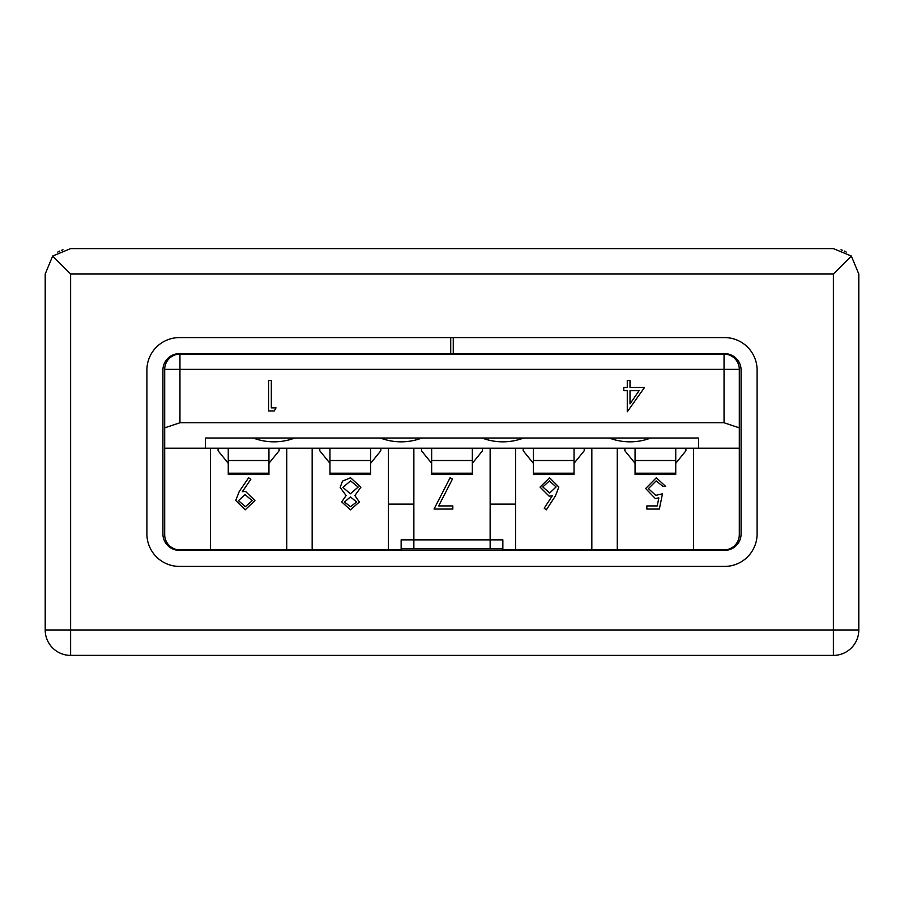<?xml version="1.0" encoding="UTF-8"?>
<svg xmlns="http://www.w3.org/2000/svg" width="904" height="904" viewBox="0 0 904 904"><rect width="100%" height="100%" fill="white"/><g stroke="black" fill="none" stroke-linecap="round" stroke-linejoin="round"><path stroke-width="1.36" d="M294.794 438.022A58.477 58.477 0 0 1 253.256 438.022A58.477 58.477 0 0 0 294.794 438.022M523.619 438.022A58.477 58.477 0 0 1 482.081 438.022A58.477 58.477 0 0 0 523.619 438.022M650.744 438.022A58.477 58.477 0 0 1 609.206 438.022A58.477 58.477 0 0 0 650.744 438.022M421.919 438.022A58.477 58.477 0 0 1 380.381 438.022A58.477 58.477 0 0 0 421.919 438.022M693.537 448.192L693.537 549.892L724.047 549.892A15.255 15.255 0 0 0 739.302 534.637L739.302 448.192L698.622 448.192L698.622 438.022L205.377 438.022L205.377 448.192L164.697 448.192L164.697 534.637A15.255 15.255 0 0 0 179.952 549.892L401.15 549.892M502.85 549.892L693.537 549.881M179.952 549.892L190.122 549.892M713.877 549.881L718.962 549.881M675.74 463.323L685.91 450.768L685.91 448.192M624.89 448.192L624.89 450.768L635.06 463.323M675.74 448.192L675.74 473.515M635.06 473.515L635.06 448.192M574.04 463.323L584.21 450.768L584.21 448.192M523.19 448.192L523.19 450.768L533.36 463.323M574.04 448.192L574.04 473.515M533.36 473.515L533.36 448.192M472.34 463.323L482.51 450.768L482.51 448.192M421.49 448.192L421.49 450.768L431.66 463.323M472.34 448.192L472.34 473.515M431.66 473.515L431.66 448.192M370.64 463.323L380.81 450.768L380.81 448.192M319.79 448.192L319.79 450.768L329.96 463.323M370.64 448.192L370.64 473.515M329.96 473.515L329.96 448.192M268.94 463.323L279.11 450.768L279.11 448.192M218.09 448.192L218.09 450.768L228.26 463.323M268.94 448.192L268.94 473.515M228.26 473.515L228.26 448.192M179.952 422.767L724.047 422.767L724.047 369.374L179.952 369.374L179.952 422.767L164.697 427.852L164.697 369.374A15.255 15.255 0 0 1 179.952 354.119L724.047 354.119A15.255 15.255 0 0 1 739.302 369.374L739.302 427.841L724.047 422.767M668.112 438.022L698.622 438.022L698.622 448.192L205.377 448.192L205.377 438.022L235.887 438.022M210.462 549.892L210.462 448.192M286.737 448.192L286.737 549.892M312.162 549.892L312.162 448.192M388.437 448.192L388.437 549.892M413.862 448.192L413.862 504.127L388.437 504.127M490.137 448.192L490.137 504.127L515.562 504.127L515.562 448.192M591.837 448.192L591.837 549.892M617.262 549.892L617.262 448.192M739.302 427.852L739.302 448.181M164.697 448.192L164.697 534.637L164.697 448.192M164.697 448.181L164.697 427.852M515.562 504.127L515.562 549.892M413.862 504.127L413.862 548.875M490.137 548.875L490.137 504.127M644.484 387.511L627.274 411.772L627.274 390.641L623.76 390.641L623.76 387.511L627.274 387.511L627.274 380.471L630.009 380.471L630.009 387.511L644.484 387.511M639.105 390.641L630.009 390.641L630.009 403.896L639.105 390.641M276.025 407.851L274.228 410.981L268.59 410.981L268.59 380.471L271.324 380.471L271.324 407.851L276.025 407.851M659.355 509.054L646.835 509.054L646.835 505.924L657.219 505.924L658.858 497.901L655.264 498.499L645.659 488.522L656.304 477.764L665.615 486.375L662.869 486.375L656.146 480.894L648.405 488.635L655.762 495.369L662.485 493.799L659.355 509.054M555.418 495.923L546.31 509.845L544.197 508.184L552.265 495.855L549.101 496.149L540.05 487.109L549.587 477.764L558.83 487.053L555.418 495.923M549.677 493.019L556.084 486.951L549.44 480.894L542.795 486.951L549.677 493.019M452.825 505.924L452.825 509.054L434.044 509.054L450.09 477.764L452.452 479.063L438.677 505.924L452.825 505.924M350.549 506.715L356.605 501.969L350.436 496.929L344.481 502.025L350.549 506.715M341.735 501.923L346.074 495.55L340.175 487.437L342.48 481.12L350.582 477.764L360.899 487.188L354.888 495.55L359.34 502.014L350.402 509.845L341.735 501.923M350.368 493.799L358.165 487.086L350.549 480.894L342.91 487.38L350.368 493.799M239.244 491.505L248.645 477.764L250.826 479.289L242.351 491.686L245.56 491.46L254.905 500.5L245.187 509.845L235.729 500.466L239.244 491.505M245.052 494.59L238.475 500.646L245.334 506.715L252.159 500.646L245.052 494.59M453.277 337.587L179.444 337.587A32.544 32.544 0 0 0 146.9 370.131L146.9 533.868A32.544 32.544 0 0 0 179.444 566.412L724.556 566.412A32.544 32.544 0 0 0 757.1 533.868L757.1 370.131A32.544 32.544 0 0 0 724.556 337.587L453.277 337.587L453.277 353.611L179.444 353.611A16.521 16.521 0 0 0 162.923 370.131L162.923 533.868A16.521 16.521 0 0 0 179.444 550.4L724.556 550.4A16.521 16.521 0 0 0 741.088 533.868L741.088 370.131A16.521 16.521 0 0 0 724.556 353.611L453.277 353.611M450.734 353.611L450.734 337.587L363.012 337.587M401.15 550.4L401.15 539.857L502.85 539.857L502.85 550.4M70.625 274.025L70.625 629.975L833.375 629.975L833.375 274.025L70.625 274.025L52.647 256.047L70.625 248.6L833.375 248.6L851.353 256.047L858.8 274.025L858.8 629.975A25.425 25.425 0 0 1 833.375 655.4L69.574 655.377M70.625 655.4L70.625 629.975L45.2 629.975A25.425 25.425 0 0 0 70.625 655.4A25.425 25.425 0 0 1 45.2 629.975L45.2 274.025L52.647 256.047M179.444 566.412L235.887 566.412M363.012 566.412L401.15 566.412M502.85 566.412L540.987 566.412M668.112 566.412L724.556 566.412M146.9 370.131L146.9 533.868M235.887 337.587L179.444 337.587M757.1 533.868L757.1 370.131M841.002 654.225L842.505 653.705M844.189 251.018L846.223 252.092M841.002 249.775L842.37 250.25M62.997 249.775L61.63 250.25M59.811 251.018L57.777 252.092M833.375 274.025L851.353 256.047M635.06 473.187L675.74 473.187M635.06 460.52L675.74 460.52M533.36 473.187L574.04 473.187M533.36 460.52L574.04 460.52M431.66 473.187L472.34 473.187M431.66 460.52L472.34 460.52M329.96 473.187L370.64 473.187M329.96 460.52L370.64 460.52M228.26 473.187L268.94 473.187M228.26 460.52L268.94 460.52M739.302 369.374A15.255 15.255 0 0 0 724.047 354.119L724.047 369.374L739.302 369.374M179.952 354.119A15.255 15.255 0 0 0 164.697 369.374L179.952 369.374L179.952 354.119M401.15 548.875L502.85 548.875M833.375 655.4A25.425 25.425 0 0 0 858.8 629.975L833.375 629.975L833.375 655.4M635.06 474.51L675.74 474.51M533.36 474.51L574.04 474.51M431.66 474.51L472.34 474.51M329.96 474.51L370.64 474.51M228.26 474.51L268.94 474.51"/></g></svg>
